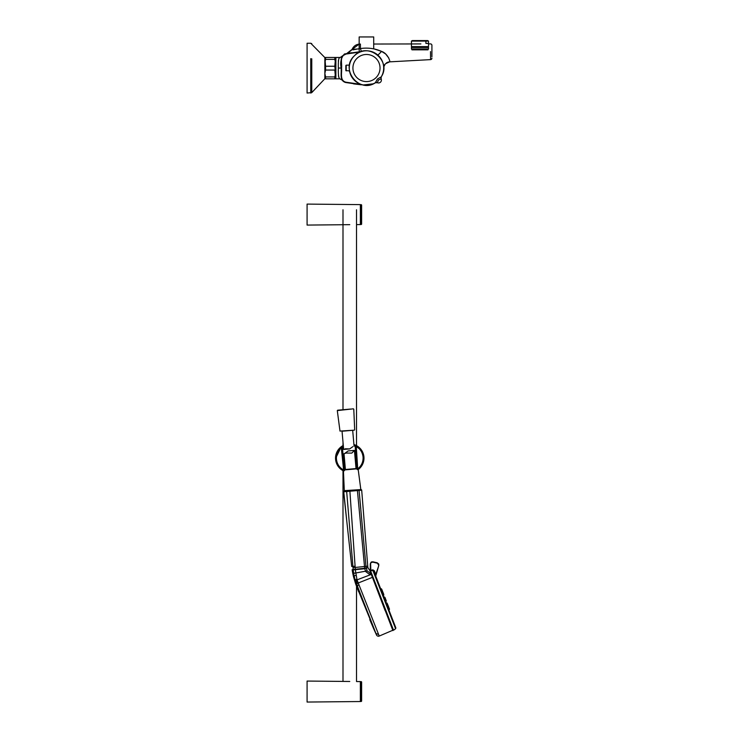 <?xml version="1.0" encoding="UTF-8"?>
<svg xmlns="http://www.w3.org/2000/svg" width="739" height="739" viewBox="0 0 739 739"><rect width="100%" height="100%" fill="white"/><g stroke="black" fill="none" stroke-linecap="round" stroke-linejoin="round"><path stroke-width="1.11" d="M347.339 53.319L342.055 56.136C343.081 55.665 339.247 58.233 339.644 57.476L335.885 57.476L335.885 78.814L339.792 78.814C338.647 78.223 338.166 74.639 338.36 68.053C338.166 61.586 338.591 58.058 339.644 57.476L339.109 58.27M359.163 44.128L352.06 49.402C353.713 45.846 356.503 44.072 360.42 44.063L360.447 48.562C367.791 47.481 374.83 48.423 381.546 51.379C387.929 53.476 390.571 62.002 389.619 61.854L430.578 59.619L430.532 51.619M373.712 44.035L420.888 43.924M428.518 43.906L430.495 43.897A1.423 1.423 -0 0 1 431.918 45.319L431.918 56.801M351.764 52.737L346.988 53.365M341.834 56.524L341.446 57.476M351.912 49.809L347.607 53.291M347.709 53.273L348.669 53.143M348.716 53.143L350.24 52.94M351.718 52.746L348.041 53.236M341.233 77.373L341.206 68.034C339.995 62.362 341.085 57.67 344.485 53.965L362.286 51.361M341.206 59.748L341.206 60.422M341.206 59.037L341.206 59.037C342.185 55.12 342.185 55.12 341.206 59.037L341.206 59.037C342.185 55.12 342.185 55.12 341.206 59.037L341.224 58.686M341.732 56.737L342.055 56.127L341.732 56.737M345.39 82.435L345.806 82.537C339.21 80.911 341.658 72.985 341.206 68.034L341.215 76.071M342.111 79.997L341.298 79.249M341.843 79.535L341.464 78.583M341.215 74.334L341.215 75.332M342.684 80.754L344.808 82.241M341.206 68.164L341.206 71.895M341.215 76.348L341.557 68.034C342.083 72.828 339.515 80.533 345.87 82.186L361.26 84.422M353.528 83.867L361.195 84.773M361.389 84.782L345.806 82.537L344.901 81.89M361.353 51.481L359.366 51.739L359.034 48.746L358.018 48.903L360.447 48.562L361.353 51.481M360.336 51.97L344.771 54.224C339.617 56.82 342.175 63.452 341.557 68.034L338.36 68.053L338.36 68.875M388.816 58.048L385.758 54.123M385.361 53.79L381.546 51.379L373.906 48.866M430.541 53.3L430.578 59.619A1.423 1.423 -8.8 0 0 431.918 58.196M346.942 53.374L352.06 49.402L357.491 48.996L354.979 49.485M354.258 49.633L352.965 49.855M357.491 48.996L359.034 48.746M431.918 46.723L431.918 45.319M381.546 51.379A6.402 0.711 -49.7 0 1 377.703 55.009M338.388 60.533L338.36 61.3M338.407 75.729L338.73 77.022L338.407 75.729M338.36 68.367L338.36 68.838M411.438 41.088L412.334 40.58L427.622 40.58L428.509 41.088L411.438 41.088L411.438 46.622L428.518 46.622L428.509 41.088M411.937 46.622L411.937 47.194L428.518 47.481L411.438 47.481L411.438 48.968L428.518 48.968L428.518 47.481M428.02 49.254L428.02 49.827L411.937 49.827L411.937 49.254L428.518 48.968M428.509 43.425L425.895 43.425L425.895 41.088M359.163 48.728L359.163 36.95L373.712 36.95L373.712 48.829M335.885 58.215L335.534 62.806L334.822 59.379L325.576 59.379L324.864 62.806L324.864 78.814L335.534 78.814L334.822 70.048L325.576 70.048L324.864 73.484L325.576 76.911L334.822 76.911L335.534 73.484L335.885 78.075M324.864 57.476L335.534 57.476L334.822 66.242L325.576 66.242L324.864 57.476M335.534 62.806L335.534 73.484L334.822 66.242M325.576 78.814L325.576 76.911M334.822 78.814L334.822 76.911M334.822 59.379L334.822 57.476M325.576 70.048L325.576 66.242M325.576 59.379L325.576 57.476M311.766 58.797L311.766 92.615L310.749 93.04L310.749 58.64M307.082 77.65L307.082 43.25L310.749 43.25L324.864 57.577L324.864 78.713L311.766 92.615L307.082 93.04L307.082 77.65M381.121 78.888A2.845 2.845 0 0 1 377.333 82.676L377.333 82.676A2.845 2.845 0 0 0 381.121 78.888L378.451 80.006L377.333 82.676A2.845 2.845 0 0 0 381.121 78.888A2.134 2.134 -25.3 0 1 381.222 76.884L381.121 78.888A2.134 2.134 -25.3 0 1 381.093 78.824L381.121 78.888A2.134 2.134 -25.3 0 1 381.222 76.874L381.222 76.884C392.243 60.644 367.394 41.245 354.314 55.878A17.191 17.191 0 0 1 381.222 76.884L381.121 78.888A2.845 2.845 0 0 1 377.333 82.676A2.845 2.845 0 0 0 381.121 78.888M363.394 84.948L373.287 83.821L375.32 82.777A2.134 2.134 115.3 0 1 377.333 82.676A2.134 2.134 -64.7 0 0 375.32 82.777A17.191 17.191 0 0 1 354.314 55.878C339.691 68.949 359.08 93.798 375.32 82.777L377.463 79.018L381.222 76.874A2.134 2.134 154.7 0 0 381.167 76.976M345.843 65.503L345.843 70.556L349.529 70.944M346.203 70.916L346.203 65.152L349.529 65.124M360.503 214.587L360.503 224.416L360.503 214.587M356.521 224.601L360.364 224.564L360.364 204.62L307.082 204.093L307.082 225.081L349.759 224.665M356.521 586.239L356.521 681.552L360.364 681.589L360.364 701.533L307.082 702.05L307.082 681.062L349.759 681.478M363.985 458.032A14.226 14.226 0 0 0 353.926 444.536A14.226 14.226 0 0 1 358.203 469.579A14.226 14.226 0 0 0 363.985 458.032M343.293 445.46A14.226 14.226 0 0 0 343.432 470.872A14.226 14.226 0 0 1 343.293 445.46A14.226 14.226 0 0 0 343.432 470.872A14.226 14.226 0 0 1 343.293 445.469M355.413 446.347L355.93 446.291C360.152 448.665 362.535 452.259 363.071 457.072C363.302 461.829 361.574 465.718 357.888 468.729L357.205 469.367L357.759 469.625L357.113 469.459L355.163 446.393L356.327 445.756L355.413 446.347A0.711 0.48 -99.3 0 1 355.764 445.654M357.759 469.625L356.226 445.719A14.004 14.004 0 0 1 357.759 469.625L357.205 469.394L358.184 469.394M363.939 457.007A14.226 14.226 0 0 0 353.926 444.536A14.226 14.226 0 0 1 358.203 469.579A14.226 14.226 0 0 0 363.939 457.007M343.423 470.688L343.986 470.919L343.589 469.976C339.367 467.602 336.984 464.009 336.448 459.196C336.217 454.439 337.945 450.559 341.63 447.538L342.379 447.529L344.383 470.484L342.397 447.511L341.261 447.003M339.829 448.203L343.302 445.58M353.935 444.647L357.815 446.633M342.351 447.307L343.386 446.541M354.018 445.608L355.173 446.18M343.598 469.986L341.233 447.03A14.004 14.004 0 0 0 343.875 470.845L344.374 470.494L343.598 469.986M343.376 470.641L344.383 470.484L343.875 470.845M344.993 453.219L348.115 450.929L354.434 450.393L351.801 453.099L346.074 453.053L344.014 453.709L345.399 469.505L356.032 468.572L354.434 450.393M344.402 469.588L357.029 468.489M357.353 489.883L360.456 489.606L357.353 489.883M343.875 491.158L353.399 490.225M352.873 446.652L349.686 448.906L345.482 448.776L343.644 449.432L342.046 431.234L354.36 430.163L342.046 431.234M350.6 409.064L337.621 410.2L350.6 409.064M358.286 490.502L361.694 490.225L367.846 567.487L369.897 570.748L385.121 610.617L371.477 574.683M352.133 569.751L352.78 573.446L352.133 569.751L353.177 569.52L346.665 491.518L357.417 490.576L364.687 568.383L365.666 571.58L370.165 574.85L371.033 574.517M392.908 630.579L372.604 577.575L393.102 630.127L379.236 636.057L357.02 579.866L370.165 574.85L369.833 573.981L371.135 573.824M367.126 570.933L366.84 570.388M371.07 573.64L367.107 570.914L365.971 566.37L359.071 490.428L358.507 489.781L360.918 489.569A0.711 0.711 -95 0 1 361.694 490.225M379.236 636.057A2.134 2.134 139.8 0 1 376.511 634.986L355.856 584.466A87.073 87.073 0 0 1 355.644 583.856L355.69 581.926A2.005 1.774 -20.4 0 1 357.02 579.866L355.33 569.695L349.843 490.539M353.63 573.372L352.78 573.446L353.482 576.614L354.212 576.346L353.63 573.372L367.107 570.914M359.819 592.272L355.792 582.193L355.644 583.856L353.482 576.614L354.212 576.346A2.078 0.767 -12.2 0 1 355.986 575.33M357.122 580.124L355.792 582.193L354.212 576.346M356.438 583.828L355.856 584.466L355.644 583.856L355.856 584.466L356.438 583.828A1.977 1.617 -21.9 0 1 357.768 581.787M374.655 630.136L368.087 613.296M365.057 605.564L364.789 604.89M376.096 633.868L357.593 586.646A1.94 1.395 -21.3 0 1 358.951 584.78M355.644 572.901L352.78 573.446L353.621 573.279L353.177 569.584L355.311 569.399M353.177 569.52L366.184 568.079L365.971 566.37L367.616 566.203M357.417 490.576L356.983 489.911L358.507 489.781M355.089 566.24L351.709 566.471L343.589 491.814L344.235 491.029A0.711 0.711 -95 0 0 343.589 491.814L346.665 491.518A0.711 0.563 85 0 1 347.164 490.77M352.235 557.733L352.097 556.208M360.789 508.885L359.209 491.934M376.511 634.986L373.537 628.446A361.676 361.676 -113.8 0 1 373.343 627.984L369.768 619.633M370.267 563.922L370.313 570.471L372.825 569.834L374.285 570.711L373.638 570.979L375.809 576.281A0.711 0.711 -21.3 0 1 375.809 576.272L375.809 576.272A0.711 0.711 -21.3 0 1 375.791 575.82L378.793 565.483L375.818 574.443L375.8 576.254A0.711 0.711 -21.3 0 0 375.8 576.263L395.855 627.91L373.638 570.979L372.909 570.536L395.605 628.723L395.855 627.91M375.615 575.801L378.793 565.483L377.223 562.804L378.728 564.106M388.335 606.137L389.481 609.269L388.234 606.054M382.83 592.022L381.555 588.937L381.869 589.565L380.816 588.65L381.703 591.043M377.149 563.155L372.798 562.148L371.274 562.508L370.267 563.94L371.043 562.231L372.872 561.806L371.625 561.899M370.562 570.785L393.444 630.007M383.744 594.562L382.719 591.911M382.82 591.994L383.781 594.461M386.257 600.807L385.887 601.971L386.257 600.807L384.908 597.343L386.257 600.983L384.908 597.343L384.04 596.927L385.878 601.934M388.326 606.285L387.282 603.615L388.344 606.165M382.285 590.821L382.802 592.151L382.285 590.821L381.74 591.024M388.169 607.615L389.139 609.98L389.49 609.093L388.751 607.393M384.908 597.343L383.837 596.733L384.908 597.343L385.592 599.089M370.267 563.94L370.415 570.065A0.711 0.711 0 0 1 370.304 570.462L370.304 570.462M370.442 571.062L393.416 629.961M387.07 605.019L387.744 606.737M387.633 606.451L387.375 605.804M382.553 593.445L382.266 592.706M389.139 609.98L389.481 609.269M375.172 574.711L375.818 574.443L375.172 574.711M382.035 591.773L383.615 595.837L383.781 594.452L383.606 595.81M386.377 602.932L387.92 606.858M386.423 603.357L386.34 602.821M370.627 563.931L370.858 570.748L370.359 570.85M376.705 562.693L378.728 564.116L378.793 565.483L378.765 564.217M378.58 563.811L378.793 565.483M387.393 603.708L386.331 602.793L387.07 603.079M341.954 446.938L341.677 447.538M376.059 77.613A13.551 13.551 0 0 0 376.059 58.446A13.551 13.551 0 0 0 356.891 58.446A13.551 13.551 0 0 0 356.891 77.613A13.551 13.551 0 0 0 376.059 77.613M375.32 82.777L377.333 82.676A2.845 2.845 0 0 0 380.557 82.121A2.845 2.845 0 0 1 377.333 82.676A2.845 2.845 0 0 0 380.557 82.121M361.62 224.203L361.62 204.971M360.503 224.37L360.641 204.666L361.26 204.666M361.62 701.172L361.62 681.94M361.26 701.477L360.641 701.477L360.503 681.774M335.746 458.134L341.104 447.123M356.272 445.728L353.944 444.767L361.417 450.356L363.717 456.914M357.113 469.459L355.163 446.384L356.198 445.7M355.191 446.411L357.196 469.367M357.149 468.812L344.337 469.939M343.423 470.669L344.3 490.65L360.456 489.606M354.36 430.163L339.986 431.077L337.298 410.598L353.39 408.824M356.909 584.974A1.958 1.524 -21.6 0 1 358.249 582.997L372.179 577.445M353.205 569.889L364.752 568.725L367.846 567.487M355.2 582.581L355.413 581.085A2.023 1.681 -16.5 0 1 356.808 579.191M356.946 587.339L358.701 591.856L355.856 584.466L356.946 587.339L357.593 586.646M375.948 633.499L378.488 634.413M353.03 567.672L365.971 566.37M372.872 561.797L377.223 562.804L371.615 561.889L370.257 563.931M374.285 570.711L375.818 574.443M388.751 607.384L388.206 607.597M372.825 569.834L372.909 570.536L370.858 570.748M387.282 603.624L386.599 603.486M389.601 61.854L385.324 63.84L383.67 67.083M386.793 62.686L388.252 62.076M388.326 62.058L389.028 61.91M388.723 61.965L387.883 62.187M388.538 62.002L387.181 62.482M386.423 62.907L387.107 62.51M384.151 65.549L383.855 66.316M384.733 64.552L383.994 65.928M340.818 57.217L341.289 56.949M341.63 56.663L342.055 56.136M339.792 78.814L342.166 80.089M411.937 49.254L411.438 48.968M411.937 47.194L411.438 47.481M428.02 47.194L428.02 46.622M310.749 43.25L311.766 43.675M356.521 445.617L356.521 209.784M342.998 681.413L342.998 470.651M342.998 445.617L342.998 442.107M342.998 409.729L342.998 209.784M360.364 204.62L360.503 214.689M360.641 224.508L361.26 224.508M360.641 681.635L361.26 681.635M344.485 470.558L342.397 447.501M357.731 469.671L358.221 469.348M358.175 469.376L360.78 489.209M354.064 446.125L352.679 430.31M354.683 429.793L353.778 409.157M343.644 449.432L349.686 448.906M352.78 573.446L352.891 574.018M346.711 520.487L343.718 491.324M351.709 566.471L350.018 550.897M373.343 627.984L373.537 628.446M388.178 607.837L388.548 606.673M395.605 628.723L393.767 630.099M381.564 590.877L382.617 591.486M383.596 596.114L383.772 594.433M381.555 588.937L380.816 588.65M381.869 589.565L382.349 590.794"/></g></svg>
